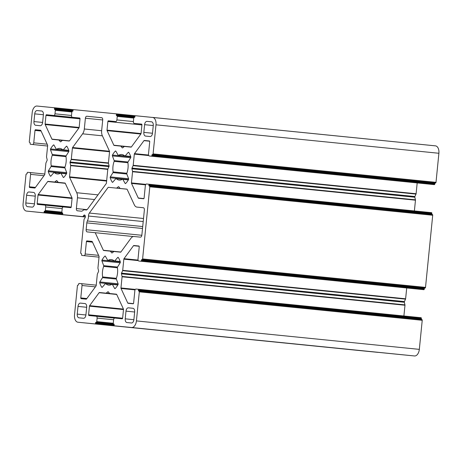 <?xml version="1.0" encoding="UTF-8"?>
<svg xmlns="http://www.w3.org/2000/svg" width="462" height="462" viewBox="0 0 462 462"><rect width="100%" height="100%" fill="white"/><g stroke="black" fill="none" stroke-linecap="round" stroke-linejoin="round"><path stroke-width="0.69" d="M77.246 314.114A3.517 2.073 -84.3 0 0 78.956 317.821L83.501 318.266A3.517 2.073 -84.3 0 0 85.909 314.969L86.683 307.265A3.517 2.073 -84.3 0 0 84.968 303.563L80.428 303.112A3.517 2.073 -84.3 0 0 78.014 306.41L77.246 314.114L85.909 314.986M435.475 145.865A7.04 4.146 95.7 0 0 435.47 145.859L152.576 117.412A7.04 4.146 95.7 0 1 152.57 117.412A7.04 4.146 95.7 0 1 155.994 124.821L153.089 153.881A0.705 0.416 95.7 0 1 152.61 154.545L152.402 154.522A0.705 0.416 -84.3 0 0 151.923 155.18L151.888 155.532A0.705 0.416 95.7 0 1 151.403 156.191L149.342 155.989A1.761 1.04 95.7 0 1 149.336 155.989A1.761 1.04 95.7 0 1 148.481 154.135L149.723 141.707A0.705 0.416 -84.3 0 0 149.382 140.962L144.294 140.465A0.705 0.416 -84.3 0 0 143.982 140.639L134.488 153.627A0.705 0.416 -84.3 0 0 134.315 154.106L133.2 165.292A0.705 0.416 95.7 0 1 133.108 165.639L131.999 168.076A0.705 0.416 -84.3 0 0 131.93 168.774L132.536 171.379A0.705 0.416 95.7 0 1 132.559 171.731L131.439 182.917A0.705 0.416 -84.3 0 0 131.514 183.426L138.259 198.007A0.705 0.416 -84.3 0 0 138.531 198.238L143.613 198.741A0.705 0.416 -84.3 0 0 144.098 198.083L145.339 185.649A1.761 1.04 95.7 0 1 146.546 184.003L148.608 184.205A0.705 0.416 95.7 0 1 148.949 184.944L148.914 185.297A0.705 0.416 -84.3 0 0 149.255 186.036L149.463 186.059A0.705 0.416 95.7 0 1 149.809 186.798L142.608 258.934A0.705 0.416 95.7 0 1 142.123 259.592L141.921 259.569A0.705 0.416 -84.3 0 0 141.436 260.233L141.401 260.58A0.705 0.416 95.7 0 1 140.916 261.238L138.854 261.036A1.761 1.04 95.7 0 1 137.999 259.188L139.241 246.754A0.705 0.416 -84.3 0 0 138.895 246.015L133.813 245.513A0.705 0.416 -84.3 0 0 133.501 245.692L124.001 258.674A0.705 0.416 -84.3 0 0 123.833 259.153L122.713 270.339A0.705 0.416 95.7 0 1 122.626 270.686L121.518 273.123A0.705 0.416 -84.3 0 0 121.448 273.822L122.049 276.426A0.705 0.416 95.7 0 1 122.072 276.784L120.957 287.97A0.705 0.416 -84.3 0 0 121.027 288.473L127.772 303.055A0.705 0.416 -84.3 0 0 128.043 303.291L133.131 303.788A0.705 0.416 -84.3 0 0 133.61 303.13L134.852 290.702A1.761 1.04 95.7 0 1 136.059 289.05L138.121 289.252A0.705 0.416 95.7 0 1 138.467 289.992L138.433 290.344A0.705 0.416 -84.3 0 0 138.773 291.083L138.981 291.106A0.705 0.416 95.7 0 1 139.322 291.845L136.423 320.911A7.04 4.146 95.7 0 1 131.595 327.506L114.466 325.82A0.705 0.416 95.7 0 1 114.126 325.081L114.16 324.728A0.705 0.416 -84.3 0 0 113.819 323.989L113.612 323.972A0.705 0.416 95.7 0 1 113.271 323.227L113.617 319.727A1.761 1.04 95.7 0 1 114.824 318.075L122.147 318.797A0.705 0.416 -84.3 0 0 122.632 318.139L123.493 309.511A0.705 0.416 -84.3 0 0 123.423 309.003L116.678 294.421A0.705 0.416 -84.3 0 0 116.407 294.19L109.812 293.537A0.705 0.416 95.7 0 1 109.615 293.428L108.275 291.822A0.705 0.416 -84.3 0 0 108.079 291.713A0.705 0.416 -84.3 0 0 107.865 291.782L106.231 293.093A0.705 0.416 95.7 0 1 106.017 293.168L99.428 292.515A0.705 0.416 -84.3 0 0 99.116 292.694L89.616 305.677A0.705 0.416 -84.3 0 0 89.449 306.162L88.589 314.789A0.705 0.416 -84.3 0 0 88.929 315.529L96.252 316.251A1.761 1.04 95.7 0 1 96.258 316.251A1.761 1.04 95.7 0 1 97.112 318.104L96.76 321.604A0.705 0.416 95.7 0 1 96.281 322.262L96.073 322.245A0.705 0.416 -84.3 0 0 95.588 322.903L95.553 323.256A0.705 0.416 95.7 0 1 95.074 323.914L77.945 322.228A7.04 4.146 95.7 0 1 77.939 322.228A7.04 4.146 95.7 0 1 74.521 314.818L77.42 285.759A0.705 0.416 95.7 0 1 77.899 285.094L78.107 285.118A0.705 0.416 -84.3 0 0 78.592 284.459L78.627 284.107A0.705 0.416 95.7 0 1 79.106 283.449L81.173 283.651A1.761 1.04 95.7 0 1 82.028 285.504L80.786 297.932A0.705 0.416 -84.3 0 0 81.127 298.671L86.215 299.174A0.705 0.416 -84.3 0 0 86.527 299.001L96.027 286.013A0.705 0.416 -84.3 0 0 96.194 285.533L97.309 274.347A0.705 0.416 95.7 0 1 97.401 274.001L98.51 271.564A0.705 0.416 -84.3 0 0 98.579 270.865L97.973 268.26A0.705 0.416 95.7 0 1 97.956 267.908L99.07 256.722A0.705 0.416 -84.3 0 0 99.001 256.214L92.256 241.632A0.705 0.416 -84.3 0 0 91.984 241.395L86.896 240.898A0.705 0.416 -84.3 0 0 86.417 241.557L85.175 253.99A1.761 1.04 95.7 0 1 83.969 255.636L81.901 255.434A0.705 0.416 95.7 0 1 81.56 254.695L81.595 254.343A0.705 0.416 -84.3 0 0 81.254 253.603L81.046 253.58A0.705 0.416 95.7 0 1 80.706 252.841L84.026 219.542A0.705 0.416 95.7 0 1 84.2 219.057L84.91 218.081A1.761 1.04 -84.3 0 0 85.326 216.199A1.761 1.04 -84.3 0 0 84.482 215.021A1.761 1.04 -84.3 0 0 83.697 215.465L82.987 216.435A0.705 0.416 95.7 0 1 82.675 216.614L63.051 214.686A0.705 0.416 95.7 0 1 62.705 213.941L62.745 213.594A0.705 0.416 -84.3 0 0 62.399 212.849L62.191 212.832A0.705 0.416 95.7 0 1 61.85 212.087L62.203 208.587A1.761 1.04 95.7 0 1 63.41 206.941L70.732 207.657A0.705 0.416 -84.3 0 0 71.217 206.999L72.078 198.371A0.705 0.416 -84.3 0 0 72.003 197.863L65.258 183.281A0.705 0.416 -84.3 0 0 64.986 183.05L58.397 182.403A0.705 0.416 95.7 0 1 58.2 182.288L56.861 180.688A0.705 0.416 -84.3 0 0 56.664 180.573A0.705 0.416 -84.3 0 0 56.445 180.648L54.816 181.953A0.705 0.416 95.7 0 1 54.603 182.028L48.008 181.381A0.705 0.416 -84.3 0 0 47.696 181.554L38.202 194.537A0.705 0.416 -84.3 0 0 38.028 195.022L37.168 203.65A0.705 0.416 -84.3 0 0 37.509 204.389L44.837 205.111A1.761 1.04 95.7 0 1 45.692 206.964L45.345 210.464A0.705 0.416 95.7 0 1 44.86 211.122L44.652 211.105A0.705 0.416 -84.3 0 0 44.173 211.763L44.138 212.116A0.705 0.416 95.7 0 1 43.653 212.774L26.53 211.088A7.04 4.146 95.7 0 1 26.525 211.088A7.04 4.146 95.7 0 1 23.1 203.678L25.999 174.619A0.705 0.416 95.7 0 1 26.484 173.955L26.692 173.978A0.705 0.416 -84.3 0 0 27.171 173.319L27.206 172.967A0.705 0.416 95.7 0 1 27.691 172.309L29.753 172.511A1.761 1.04 95.7 0 1 30.608 174.365L29.372 186.792A0.705 0.416 -84.3 0 0 29.712 187.537L34.794 188.034A0.705 0.416 -84.3 0 0 35.106 187.861L44.606 174.873A0.705 0.416 -84.3 0 0 44.779 174.393L45.894 163.207A0.705 0.416 95.7 0 1 45.981 162.861L47.089 160.424A0.705 0.416 -84.3 0 0 47.164 159.725L46.558 157.12A0.705 0.416 95.7 0 1 46.535 156.768L47.65 145.582A0.705 0.416 -84.3 0 0 47.58 145.074L40.835 130.492A0.705 0.416 -84.3 0 0 40.564 130.261L35.482 129.758A0.705 0.416 -84.3 0 0 34.997 130.417L33.755 142.85A1.761 1.04 95.7 0 1 32.548 144.496L30.486 144.294A0.705 0.416 95.7 0 1 30.146 143.555L30.18 143.203A0.705 0.416 -84.3 0 0 29.834 142.463L29.632 142.44A0.705 0.416 95.7 0 1 29.626 142.44A0.705 0.416 95.7 0 1 29.285 141.701L32.19 112.636A7.04 4.146 95.7 0 1 37.012 106.041L54.141 107.727A0.705 0.416 95.7 0 1 54.481 108.466L54.447 108.818A0.705 0.416 -84.3 0 0 54.787 109.558L54.995 109.581A0.705 0.416 95.7 0 1 55.342 110.32L54.99 113.819A1.761 1.04 95.7 0 1 53.783 115.471L46.46 114.749A0.705 0.416 -84.3 0 0 45.975 115.408L45.114 124.035A0.705 0.416 -84.3 0 0 45.184 124.544L51.935 139.126A0.705 0.416 -84.3 0 0 52.2 139.357L58.795 140.009A0.705 0.416 95.7 0 1 58.992 140.125L60.331 141.724A0.705 0.416 -84.3 0 0 60.528 141.84A0.705 0.416 -84.3 0 0 60.741 141.765L62.376 140.454A0.705 0.416 95.7 0 1 62.589 140.379L69.179 141.031A0.705 0.416 -84.3 0 0 69.496 140.852L78.99 127.87A0.705 0.416 -84.3 0 0 79.164 127.385L80.024 118.757A0.705 0.416 -84.3 0 0 79.678 118.018L72.355 117.296A1.761 1.04 95.7 0 1 71.495 115.442L71.847 111.943A0.705 0.416 95.7 0 1 72.332 111.284L72.534 111.302A0.705 0.416 -84.3 0 0 73.019 110.643L73.054 110.297A0.705 0.416 95.7 0 1 73.533 109.633L116.043 113.814A0.705 0.416 95.7 0 1 116.384 114.559L116.349 114.905A0.705 0.416 -84.3 0 0 116.695 115.65L116.898 115.667A0.705 0.416 95.7 0 1 117.244 116.412L116.892 119.912A1.761 1.04 95.7 0 1 115.685 121.558L108.362 120.842A0.705 0.416 -84.3 0 0 107.877 121.5L107.017 130.128A0.705 0.416 -84.3 0 0 107.092 130.636L113.837 145.218A0.705 0.416 -84.3 0 0 114.108 145.449L120.698 146.096A0.705 0.416 95.7 0 1 120.894 146.211L122.234 147.811A0.705 0.416 -84.3 0 0 122.43 147.927A0.705 0.416 -84.3 0 0 122.649 147.852L124.278 146.546A0.705 0.416 95.7 0 1 124.492 146.471L131.087 147.118A0.705 0.416 -84.3 0 0 131.399 146.945L140.893 133.963A0.705 0.416 -84.3 0 0 141.066 133.478L141.926 124.85A0.705 0.416 -84.3 0 0 141.586 124.111L134.257 123.389A1.761 1.04 95.7 0 1 133.403 121.535L133.749 118.035A0.705 0.416 95.7 0 1 134.234 117.377L134.436 117.394A0.705 0.416 -84.3 0 0 134.921 116.736L134.956 116.384A0.705 0.416 95.7 0 1 135.441 115.725L435.475 145.865A7.04 4.146 95.7 0 1 438.9 153.268L436.001 182.334A0.705 0.416 95.7 0 1 435.516 182.992L435.308 182.975A0.705 0.416 -84.3 0 0 434.829 183.633L434.794 183.986A0.705 0.416 95.7 0 1 434.309 184.644L432.247 184.442A1.761 1.04 95.7 0 1 432.241 184.442M33.951 121.564L34.719 113.86A3.517 2.073 95.7 0 1 37.133 110.562L41.672 111.007A3.517 2.073 95.7 0 1 41.678 111.007A3.517 2.073 95.7 0 1 43.388 114.715L42.62 122.418A3.517 2.073 95.7 0 1 40.206 125.716L35.666 125.266A3.517 2.073 95.7 0 1 33.951 121.564L42.62 122.436M417.186 182.929L416.106 193.745A0.705 0.416 95.7 0 1 416.019 194.092L414.911 196.523A0.705 0.416 -84.3 0 0 414.836 197.228L415.442 199.832A0.705 0.416 95.7 0 1 415.465 200.185L414.391 210.932M431.514 212.659L148.608 184.205L431.514 212.659A0.705 0.416 95.7 0 1 431.854 213.398L431.82 213.75A0.705 0.416 -84.3 0 0 432.149 214.489M432.368 214.507L149.463 186.059L432.374 214.507A0.705 0.416 95.7 0 1 432.374 214.507A0.705 0.416 95.7 0 1 432.715 215.252L425.514 287.381A0.705 0.416 95.7 0 1 425.028 288.045L424.826 288.022A0.705 0.416 -84.3 0 0 424.341 288.681L424.307 289.033A0.705 0.416 95.7 0 1 423.827 289.691L138.854 261.036L421.76 289.489M406.704 287.976L405.624 298.793A0.705 0.416 95.7 0 1 405.532 299.139L404.423 301.576A0.705 0.416 -84.3 0 0 404.354 302.275L404.96 304.88A0.705 0.416 95.7 0 1 404.978 305.232L403.904 315.985M421.026 317.706L138.121 289.252L421.026 317.706A0.705 0.416 95.7 0 1 421.373 318.445L421.338 318.797A0.705 0.416 -84.3 0 0 421.662 319.537M421.887 319.56L138.981 291.106L421.887 319.56A0.705 0.416 95.7 0 1 422.228 320.299L419.329 349.364A7.04 4.146 95.7 0 1 414.501 355.959L397.378 354.273A0.705 0.416 95.7 0 1 397.372 354.273L114.466 325.82L397.372 354.273M378.124 352.339A0.705 0.416 95.7 0 1 377.98 352.367L360.851 350.681A7.04 4.146 95.7 0 1 360.845 350.681A7.04 4.146 95.7 0 1 360.839 350.681L77.945 322.228L360.845 350.681M26.594 195.27A3.517 2.073 95.7 0 1 29.008 191.973L33.547 192.423A3.517 2.073 95.7 0 1 33.553 192.423A3.517 2.073 95.7 0 1 35.262 196.125L34.494 203.829A3.517 2.073 95.7 0 1 32.08 207.126L27.541 206.681A3.517 2.073 95.7 0 1 25.826 202.974L26.594 195.27L35.262 196.142M60.961 173.302L63.236 177.333A0.705 0.416 -84.3 0 0 63.485 177.523A0.705 0.416 -84.3 0 0 63.739 177.414A19.352 11.406 -84.3 0 0 66.62 173.469A0.705 0.416 -84.3 0 0 66.69 172.603L64.917 167.891A0.705 0.416 95.7 0 1 64.934 167.146A12.844 7.565 -84.3 0 0 65.985 156.612A0.705 0.416 95.7 0 1 66.118 155.879L68.786 151.605A0.705 0.416 -84.3 0 0 68.89 150.739A19.352 11.406 -84.3 0 0 66.846 146.315A0.705 0.416 -84.3 0 0 66.615 146.154A0.705 0.416 -84.3 0 0 66.332 146.292L63.306 149.803A0.705 0.416 95.7 0 1 63.023 149.942A0.705 0.416 95.7 0 1 62.861 149.861A12.844 7.565 -84.3 0 0 59.881 148.423A12.844 7.565 -84.3 0 0 56.653 149.255A0.705 0.416 95.7 0 1 56.48 149.301A0.705 0.416 95.7 0 1 56.231 149.111L53.956 145.074A0.705 0.416 -84.3 0 0 53.708 144.883A0.705 0.416 -84.3 0 0 53.448 144.999A19.352 11.406 -84.3 0 0 50.566 148.937A0.705 0.416 -84.3 0 0 50.497 149.803L52.27 154.516A0.705 0.416 95.7 0 1 52.258 155.261A12.844 7.565 -84.3 0 0 51.207 165.794A0.705 0.416 95.7 0 1 51.074 166.528L48.4 170.807A0.705 0.416 -84.3 0 0 48.296 171.668A19.352 11.406 -84.3 0 0 50.346 176.091A0.705 0.416 -84.3 0 0 50.577 176.253A0.705 0.416 -84.3 0 0 50.86 176.114L53.887 172.603A0.705 0.416 95.7 0 1 54.164 172.465A0.705 0.416 95.7 0 1 54.331 172.545A12.844 7.565 -84.3 0 0 57.311 173.983A12.844 7.565 -84.3 0 0 60.534 173.158A0.705 0.416 95.7 0 1 60.713 173.111A0.705 0.416 95.7 0 1 60.961 173.302L66.407 173.845M105.376 256.214L107.646 260.25A0.705 0.416 -84.3 0 0 107.894 260.441A0.705 0.416 -84.3 0 0 108.073 260.395A12.844 7.565 95.7 0 1 111.296 259.563A12.844 7.565 95.7 0 1 114.276 261.001A0.705 0.416 -84.3 0 0 114.443 261.082A0.705 0.416 -84.3 0 0 114.726 260.943L117.752 257.432A0.705 0.416 95.7 0 1 118.029 257.294A0.705 0.416 95.7 0 1 118.26 257.455A19.352 11.406 95.7 0 1 120.311 261.879A0.705 0.416 95.7 0 1 120.207 262.745L117.533 267.019A0.705 0.416 -84.3 0 0 117.4 267.752A12.844 7.565 95.7 0 1 116.349 278.286A0.705 0.416 -84.3 0 0 116.337 279.031L118.11 283.743A0.705 0.416 95.7 0 1 118.041 284.609A19.352 11.406 95.7 0 1 115.159 288.554A0.705 0.416 95.7 0 1 114.899 288.663A0.705 0.416 95.7 0 1 114.651 288.473L112.382 284.436A0.705 0.416 -84.3 0 0 112.133 284.251A0.705 0.416 -84.3 0 0 111.954 284.292A12.844 7.565 95.7 0 1 108.726 285.123A12.844 7.565 95.7 0 1 105.746 283.685A0.705 0.416 -84.3 0 0 105.584 283.604A0.705 0.416 -84.3 0 0 105.301 283.743L102.275 287.254A0.705 0.416 95.7 0 1 101.992 287.393A0.705 0.416 95.7 0 1 101.761 287.231A19.352 11.406 95.7 0 1 99.717 282.808A0.705 0.416 95.7 0 1 99.821 281.947L102.489 277.668A0.705 0.416 -84.3 0 0 102.628 276.934A12.844 7.565 95.7 0 1 103.679 266.401A0.705 0.416 -84.3 0 0 103.69 265.656L101.917 260.943A0.705 0.416 95.7 0 1 101.986 260.077A19.352 11.406 95.7 0 1 104.868 256.139A0.705 0.416 95.7 0 1 105.128 256.023A0.705 0.416 95.7 0 1 105.376 256.214M126.888 189.137L126.888 189.137A0.705 0.416 95.7 0 1 127.16 189.374L134.286 204.77A7.04 4.146 -84.3 0 0 136.995 207.109L143.341 207.733A2.114 1.242 95.7 0 1 144.369 209.956L141.851 235.164A2.114 1.242 95.7 0 1 140.408 237.145L134.061 236.521A7.04 4.146 -84.3 0 0 130.937 238.282L120.911 251.992A0.705 0.416 95.7 0 1 120.599 252.171L114.01 251.519A0.705 0.416 -84.3 0 0 113.791 251.594L112.162 252.905A0.705 0.416 95.7 0 1 111.943 252.974A0.705 0.416 95.7 0 1 111.746 252.864L110.406 251.259A0.705 0.416 -84.3 0 0 110.21 251.149L103.621 250.496A0.705 0.416 95.7 0 1 103.349 250.265L95.224 232.698L87.168 231.907A2.114 1.242 95.7 0 1 86.14 229.683L86.821 222.886A3.517 2.073 95.7 0 1 87.358 220.986A7.04 4.146 -84.3 0 0 88.49 216.043A3.517 2.073 95.7 0 1 89.368 213.057L108.212 187.301L116.505 188.121A0.705 0.416 -84.3 0 0 116.719 188.046L118.347 186.735A0.705 0.416 95.7 0 1 118.567 186.66A0.705 0.416 95.7 0 1 118.763 186.775L120.103 188.375A0.705 0.416 -84.3 0 0 120.299 188.49L126.888 189.137M107.889 168.953A0.705 0.416 -84.3 0 0 107.796 169.294L106.393 183.374L87.555 209.124A3.517 2.073 95.7 0 1 85.99 210.008A3.517 2.073 95.7 0 1 85.661 209.927A7.04 4.146 -84.3 0 0 85.008 209.771A7.04 4.146 -84.3 0 0 82.606 210.712A3.517 2.073 95.7 0 1 81.404 211.186L77.402 210.793A2.114 1.242 95.7 0 1 77.397 210.793A2.114 1.242 95.7 0 1 76.374 208.57L77.449 197.8A7.04 4.146 -84.3 0 0 76.732 192.729L69.612 177.333A0.705 0.416 95.7 0 1 69.537 176.831L70.657 165.644A0.705 0.416 -84.3 0 0 70.634 165.286L70.028 162.682A0.705 0.416 95.7 0 1 70.097 161.983L71.206 159.546A0.705 0.416 -84.3 0 0 71.298 159.199L72.413 148.019A0.705 0.416 95.7 0 1 72.586 147.534L82.611 133.824A7.04 4.146 -84.3 0 0 84.315 128.99L85.389 118.226A2.114 1.242 95.7 0 1 86.839 116.245L101.692 117.706A2.114 1.242 95.7 0 1 101.698 117.706A2.114 1.242 95.7 0 1 102.72 119.929L101.646 130.7A7.04 4.146 -84.3 0 0 102.362 135.77L109.482 151.166A0.705 0.416 95.7 0 1 109.558 151.669L108.437 162.855A0.705 0.416 -84.3 0 0 108.46 163.213L109.067 165.818A0.705 0.416 95.7 0 1 108.997 166.516L107.889 168.953M112.976 172.621L110.303 176.894A0.705 0.416 -84.3 0 0 110.199 177.76A19.352 11.406 -84.3 0 0 112.249 182.184A0.705 0.416 -84.3 0 0 112.48 182.346A0.705 0.416 -84.3 0 0 112.763 182.207L115.789 178.696A0.705 0.416 95.7 0 1 116.072 178.557A0.705 0.416 95.7 0 1 116.233 178.632A12.844 7.565 -84.3 0 0 119.213 180.076A12.844 7.565 -84.3 0 0 122.442 179.244A0.705 0.416 95.7 0 1 122.615 179.198A0.705 0.416 95.7 0 1 122.863 179.389L125.138 183.426A0.705 0.416 -84.3 0 0 125.387 183.61A0.705 0.416 -84.3 0 0 125.641 183.501A19.352 11.406 -84.3 0 0 128.528 179.562A0.705 0.416 -84.3 0 0 128.598 178.696L126.819 173.983A0.705 0.416 95.7 0 1 126.836 173.238A12.844 7.565 -84.3 0 0 127.887 162.705A0.705 0.416 95.7 0 1 128.02 161.971L130.694 157.692A0.705 0.416 -84.3 0 0 130.792 156.832A19.352 11.406 -84.3 0 0 128.748 152.408A0.705 0.416 -84.3 0 0 128.517 152.246A0.705 0.416 -84.3 0 0 128.234 152.385L125.208 155.896A0.705 0.416 95.7 0 1 124.925 156.035A0.705 0.416 95.7 0 1 124.763 155.954A12.844 7.565 -84.3 0 0 121.783 154.516A12.844 7.565 -84.3 0 0 118.555 155.342A0.705 0.416 95.7 0 1 118.382 155.388A0.705 0.416 95.7 0 1 118.133 155.197L115.858 151.166A0.705 0.416 -84.3 0 0 115.61 150.976A0.705 0.416 -84.3 0 0 115.356 151.086A19.352 11.406 -84.3 0 0 112.468 155.03A0.705 0.416 -84.3 0 0 112.399 155.896L114.178 160.609A0.705 0.416 95.7 0 1 114.16 161.353A12.844 7.565 -84.3 0 0 113.109 171.887A0.705 0.416 95.7 0 1 112.976 172.621L126.831 174.012M145.547 136.076A3.517 2.073 95.7 0 1 145.542 136.076A3.517 2.073 95.7 0 1 143.832 132.375L144.6 124.671A3.517 2.073 95.7 0 1 147.014 121.373L151.553 121.818A3.517 2.073 95.7 0 1 153.268 125.525L152.495 133.229A3.517 2.073 95.7 0 1 150.086 136.527L145.547 136.076M125.987 311.134A3.517 2.073 95.7 0 1 128.401 307.831L132.94 308.281A3.517 2.073 95.7 0 1 132.946 308.281A3.517 2.073 95.7 0 1 134.656 311.983L133.888 319.687A3.517 2.073 95.7 0 1 131.474 322.984L126.935 322.54A3.517 2.073 95.7 0 1 126.929 322.54A3.517 2.073 95.7 0 1 125.219 318.838L125.987 311.134L134.656 312.006M133.42 236.544L95.224 232.698M127.027 189.195L108.212 187.301M438.9 153.268L155.994 124.821M43.388 114.732L34.719 113.86M436.001 182.334L153.089 153.881M435.516 182.992L152.61 154.545M435.308 182.975L152.402 154.522M41.828 111.036L37.133 110.562M86.677 307.282L78.014 306.41M33.703 192.446L29.008 191.973M133.096 308.304L128.401 307.831M133.882 319.71L125.219 318.838M85.124 303.586L80.428 303.112M152.495 133.247L143.832 132.375M153.263 125.543L144.6 124.671M126.825 173.267L113.109 171.887M151.709 121.847L147.014 121.373M128.609 178.736L110.303 176.894M63.768 177.385L63.236 177.333M66.863 146.344L66.332 146.292M68.763 150.352L63.306 149.803M62.878 149.879L56.653 149.255M53.939 145.045L53.448 144.999M68.902 150.785L50.566 148.937M68.763 151.64L50.497 149.803M66.101 155.908L52.27 154.516M65.991 156.641L52.258 155.261M64.923 167.175L51.207 165.794M64.928 167.92L51.074 166.528M66.707 172.644L48.4 170.807M66.603 173.51L48.296 171.668M50.832 176.143L50.346 176.091M60.516 173.169L54.331 172.545M114.299 261.018L108.073 260.395M105.353 256.185L104.868 256.139M120.184 261.492L114.726 260.943M118.284 257.484L117.752 257.432M115.182 288.525L114.651 288.473M117.827 284.985L112.382 284.436M111.937 284.303L105.746 283.685M102.252 287.283L101.761 287.231M118.018 284.65L99.717 282.808M118.122 283.784L99.821 281.947M116.349 279.06L102.489 277.668M116.337 278.315L102.628 276.934M117.406 267.781L103.679 266.401M117.515 267.048L103.69 265.656M120.184 262.78L101.917 260.943M120.322 261.919L101.986 260.077M128.505 179.597L110.199 177.76M112.734 182.236L112.249 182.184M122.418 179.256L116.233 178.632M128.315 179.937L122.863 179.389M125.67 183.478L125.138 183.426M128.765 152.437L128.234 152.385M130.671 156.445L125.208 155.896M124.78 155.971L118.555 155.342M115.841 151.138L115.356 151.086M130.81 156.872L112.468 155.03M130.671 157.733L112.399 155.896M128.003 162L114.178 160.609M127.893 162.734L114.16 161.353M86.325 209.996L85.661 209.927M87.064 209.644L76.374 208.57M94.577 199.526L77.449 197.8M97.984 194.866L76.732 192.729M106.624 181.058L69.612 177.333M106.67 180.561L69.537 176.831M107.79 169.375L70.657 165.644M107.854 169.028L70.634 165.286M108.957 166.597L70.028 162.682M109.078 165.904L70.097 161.983M108.478 163.294L71.206 159.546M108.431 162.936L71.298 159.199M109.546 151.75L72.413 148.019M109.517 151.247L72.586 147.534M102.385 135.816L82.611 133.824M101.646 130.734L84.315 128.99M102.72 119.97L85.389 118.226M101.906 117.764L86.839 116.245M126.969 189.16L120.299 188.49L126.969 189.16M143.486 207.761L136.995 207.109L143.486 207.761M112.162 252.905L111.746 252.864M113.785 251.599L110.406 251.259M113.947 251.524L110.21 251.149L113.947 251.524M120.882 252.027L103.349 250.265M141.84 235.285L86.14 229.683M142.521 228.488L86.821 222.886M142.712 226.553L87.358 220.986M143.214 221.546L88.49 216.043M143.515 218.503L89.368 213.057M126.992 189.172L116.505 188.121M120.108 188.386L116.719 188.046M118.763 186.775L118.347 186.735M141.667 124.134L134.257 123.389L141.667 124.134M122.644 147.857L122.234 147.811M124.266 146.552L120.894 146.211M124.428 146.471L120.698 146.096L124.428 146.471M131.37 146.98L113.837 145.218M140.841 134.032L107.092 130.636M141.054 133.553L107.017 130.128M141.921 124.925L107.877 121.5M115.685 121.558L108.362 120.842M133.397 121.57L116.892 119.912M133.749 118.07L117.244 116.412M134.095 117.4L116.898 115.667L134.095 117.4M134.916 116.776L116.349 114.905M134.95 116.424L116.384 114.559M135.297 115.754L116.043 113.814L135.297 115.754M79.764 118.041L72.355 117.296L79.764 118.041M60.741 141.765L60.331 141.724M62.364 140.46L58.992 140.125M62.526 140.384L58.795 140.009L62.526 140.384M69.467 140.887L51.935 139.126M78.938 127.939L45.184 124.544M79.152 127.46L45.114 124.035M80.013 118.832L45.975 115.408M79.857 118.11L46.46 114.749M79.834 118.087L53.783 115.471M71.495 115.483L54.99 113.819M71.841 111.977L55.342 110.32M72.193 111.307L54.995 109.581L72.193 111.307M73.013 110.684L54.447 108.818M73.048 110.331L54.481 108.466M73.394 109.661L54.141 107.727L73.394 109.661M47.609 146.015L32.548 144.496M47.176 144.196L33.755 142.85M41.083 131.029L34.997 130.417M40.639 130.278L35.482 129.758M35.441 187.405L29.372 186.792M43.994 175.71L30.608 174.365M29.753 172.511L44.814 174.024L29.759 172.511M85.32 217.001L26.53 211.088L85.32 217.001M85.326 216.967L43.653 212.774M62.705 213.981L44.138 212.116M62.74 213.635L44.173 211.763M44.86 211.122L62.532 212.901L44.652 211.105M61.85 212.127L45.345 210.464M62.197 208.622L45.692 206.964M63.184 206.959L44.837 205.111L63.184 206.959M71.206 207.074L37.168 203.65M72.066 198.446L38.028 195.022M72.037 197.944L38.202 194.537M65.275 183.322L47.696 181.554M65.113 183.096L48.008 181.381M65.09 183.085L54.603 182.028M58.206 182.294L54.816 181.953M56.861 180.688L56.445 180.648M65.067 183.073L58.397 182.403L65.067 183.073M85.331 216.926L63.051 214.686L85.331 216.926M85.337 216.88L82.675 216.614M85.349 216.672L82.987 216.435M85.158 215.61L83.697 215.465M99.024 257.155L81.901 255.434L99.024 257.155M99.03 257.149L83.969 255.636M98.597 255.336L85.175 253.99M92.504 242.169L86.417 241.557M92.053 241.418L86.896 240.898M86.862 298.544L80.786 297.932M95.415 286.85L82.028 285.504M96.229 285.164L81.173 283.651L96.229 285.164M377.98 352.367L95.074 323.914M114.12 325.121L95.553 323.256M114.154 324.769L95.588 322.903M96.281 322.262L113.947 324.041L96.073 322.245M113.265 323.267L96.76 321.604M113.617 319.762L97.112 318.104M114.605 318.099L96.258 316.251L114.605 318.099M122.621 318.214L88.589 314.789M123.487 309.586L89.449 306.162M123.452 309.078L89.616 305.677M116.695 294.461L99.116 292.694M116.534 294.236L99.428 292.515M116.505 294.219L106.017 293.168M109.621 293.434L106.231 293.093M108.275 291.828L107.865 291.782M116.488 294.213L109.812 293.537L116.488 294.213M414.501 355.959L131.595 327.506M419.329 349.364L136.423 320.911M422.228 320.299L139.322 291.845M421.338 318.797L138.433 290.344M421.373 318.445L138.467 289.992M133.431 303.626L127.772 303.055M135.054 289.888L121.027 288.473M135.337 289.414L120.957 287.97M404.978 305.232L122.072 276.784M404.96 304.88L122.049 276.426M404.354 302.275L121.448 273.822M404.423 301.576L121.518 273.123M405.532 299.139L122.626 270.686M405.624 298.793L122.713 270.339M138.259 260.608L123.833 259.153M138.051 260.083L124.001 258.674M139.172 246.258L133.501 245.692M138.97 246.032L133.813 245.513M423.827 289.691L140.916 261.238M424.307 289.033L141.401 260.58M424.341 288.681L141.436 260.233M424.826 288.022L141.921 259.569M425.028 288.045L142.123 259.592M425.514 287.381L142.608 258.934M432.715 215.252L149.809 186.798M431.82 213.75L148.914 185.297M431.854 213.398L148.949 184.944M143.919 198.579L138.259 198.007M145.542 184.835L131.514 183.426M145.825 184.367L131.439 182.917M415.465 200.185L132.559 171.731M415.442 199.832L132.536 171.379M414.836 197.228L131.93 168.774M414.911 196.523L131.999 168.076M416.019 194.092L133.108 165.639M416.106 193.745L133.2 165.292M148.741 155.555L134.315 154.106M148.539 155.036L134.488 153.627M149.659 141.21L143.982 140.639M149.451 140.985L144.294 140.465M432.247 184.442L149.342 155.989L432.247 184.442M434.309 184.644L151.403 156.191M434.794 183.986L151.888 155.532M434.829 183.633L151.923 155.18M34.494 203.846L25.826 202.974M60.713 173.111L66.499 173.689M63.023 149.942L68.821 150.525M56.48 149.301L68.826 150.543M54.164 172.465L60.632 173.117M107.894 260.441L120.247 261.683M114.443 261.082L120.241 261.665M112.133 284.251L117.914 284.829M105.584 283.604L112.047 284.257M116.072 178.557L122.534 179.204M122.615 179.198L128.401 179.782M124.925 156.035L118.382 155.388M85.008 209.771L86.573 209.927"/></g></svg>
